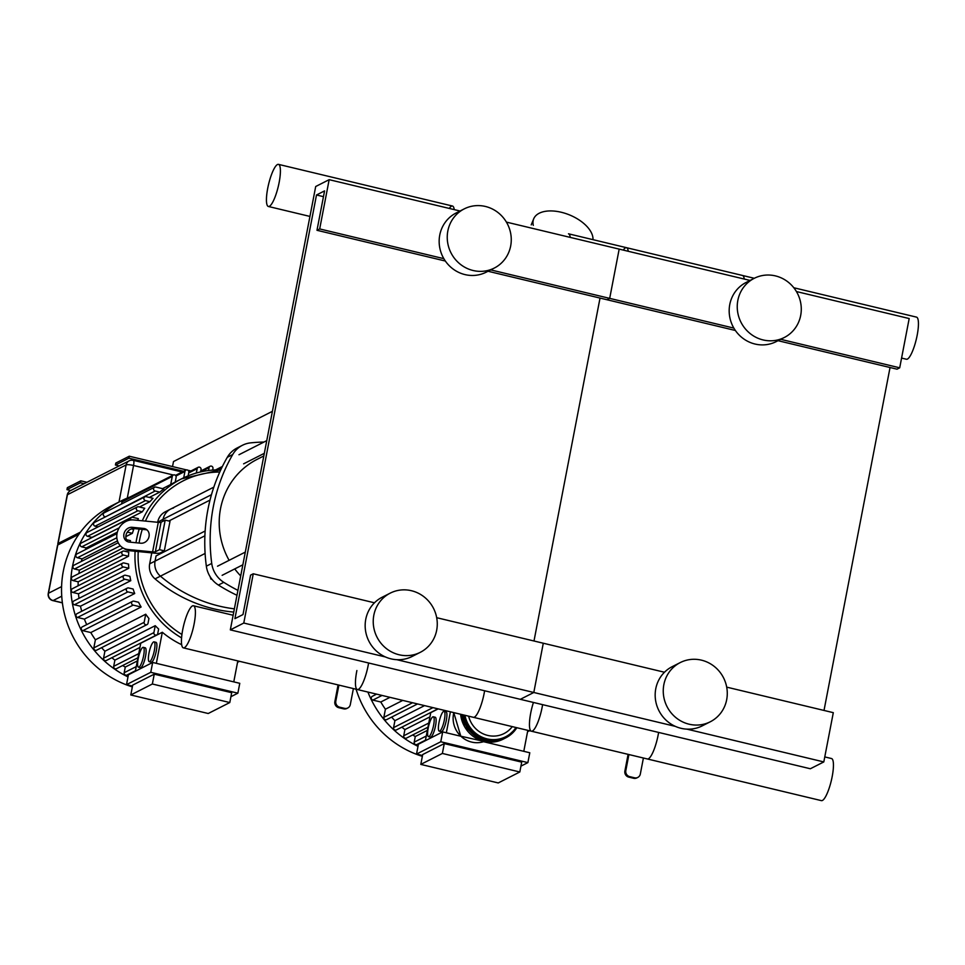 <?xml version="1.0" encoding="UTF-8"?>
<svg xmlns="http://www.w3.org/2000/svg" width="965" height="965" viewBox="0 0 965 965"><rect width="100%" height="100%" fill="white"/><g stroke="black" fill="none" stroke-linecap="round" stroke-linejoin="round"><path stroke-width="1.45" d="M800.685 315.434A33.196 31.712 -116.9 0 1 784.292 337.509A33.196 31.712 -116.9 0 1 740.987 322.274A33.196 31.712 -116.9 0 1 754.232 278.318A33.196 31.712 -116.9 0 1 788.333 282.238A33.196 31.712 -116.9 0 1 800.685 315.434M784.292 337.509L776.21 341.61A33.196 31.712 -116.9 0 1 732.918 326.375A33.196 31.712 -116.9 0 1 746.15 282.431L754.232 278.318M726.681 699.697A33.196 31.712 -116.9 0 1 710.3 721.772A33.196 31.712 -116.9 0 1 666.996 706.537A33.196 31.712 -116.9 0 1 680.241 662.581A33.196 31.712 -116.9 0 1 714.341 666.489A33.196 31.712 -116.9 0 1 726.681 699.697M710.3 721.772L702.218 725.873A33.196 31.712 -116.9 0 1 658.914 710.638A33.196 31.712 -116.9 0 1 672.159 666.682L680.241 662.581M686.875 729.13L823.808 761.928L810.347 768.755L230.321 629.88L315.7 186.51L329.161 179.671L319.68 228.934L316.978 230.297L324.578 190.889L316.496 194.99L234.905 618.662L242.987 614.56L250.574 575.152L253.264 573.777L243.783 623.04L230.321 629.88M778.031 340.693L897.016 369.185L899.706 367.81L909.187 318.546L796.427 291.551M750.058 280.441L619.18 249.115L609.687 298.378L606.997 299.741L488.013 271.249M899.706 367.81L780.721 339.33M733.846 328.1L490.715 269.886M735.366 330.476L606.997 299.741L609.687 298.378L619.18 249.115L506.408 222.107M600.025 298.076L533.995 640.989L600.025 298.076M824.014 710.433L890.044 367.508M823.808 761.928L833.302 712.665L726.705 687.14M664.487 672.243L543.283 643.221L533.802 692.484L520.328 699.323L533.802 692.484L396.856 659.698M675.379 726.38L533.802 692.484L543.283 643.221L436.687 617.697M510.666 246.003A33.196 31.712 -116.9 0 1 494.273 268.077A33.196 31.712 -116.9 0 1 450.981 252.83A33.196 31.712 -116.9 0 1 464.225 208.886A33.196 31.712 -116.9 0 1 498.314 212.795A33.196 31.712 -116.9 0 1 510.666 246.003M494.273 268.077L486.203 272.178A33.196 31.712 -116.9 0 1 442.899 256.931A33.196 31.712 -116.9 0 1 456.143 212.988L464.225 208.886M436.675 630.254A33.196 31.712 -116.9 0 1 420.282 652.328A33.196 31.712 -116.9 0 1 376.977 637.093A33.196 31.712 -116.9 0 1 390.222 593.137A33.196 31.712 -116.9 0 1 424.323 597.058A33.196 31.712 -116.9 0 1 436.675 630.254M420.282 652.328L412.2 656.429A33.196 31.712 -116.9 0 1 368.907 641.194A33.196 31.712 -116.9 0 1 382.14 597.239L390.222 593.137M460.04 211.009L329.161 179.671M443.84 258.656L319.68 228.934M445.348 261.033L316.978 230.297M323.456 196.655L316.496 194.99M374.468 602.799L253.264 573.777M385.373 656.948L243.783 623.04M211.54 578.747L210.901 579.06L211.986 579.326M210.129 576.696L210.901 579.06M263.807 455.963L257.1 459.364A74.04 70.734 63.1 0 0 220.539 508.603A74.04 70.734 63.1 0 0 229.115 560.315M234.736 568.916A74.04 70.734 63.1 0 0 240.707 575.936M157.681 522.282L163.121 519.242L162.711 521.389L163.121 519.242A15.319 14.632 -116.9 0 1 170.684 509.05A15.319 14.632 -116.9 0 1 173.543 507.976M157.741 521.969A15.319 14.632 -116.9 0 1 165.304 511.788L213.832 487.132M210.02 500.087L168.827 521.004L210.02 500.087M233.747 612.075A142.977 136.584 -116.9 0 1 155.027 578.879L160.419 576.153A142.977 136.584 -116.9 0 0 234.374 608.843A142.977 136.584 -116.9 0 1 160.419 576.153A15.319 14.632 -116.9 0 1 155.063 561.111L156.053 555.937L205.147 531.003L156.053 555.937L155.063 561.111L204.906 535.792M155.027 578.879A15.319 14.632 -116.9 0 1 149.672 563.837L151.782 552.885M206.341 566.178A25.536 24.39 63.1 0 0 218.404 585.055L223.784 582.329A25.536 24.39 -116.9 0 1 211.733 563.439L206.341 566.178A173.616 165.859 -116.9 0 1 227.306 457.301L232.698 454.563A173.616 165.859 63.1 0 0 211.733 563.439M223.784 582.329A173.616 165.859 63.1 0 0 237.933 590.375M263.988 442.042A173.616 165.859 63.1 0 0 250.635 442.863A25.536 24.39 -116.9 0 0 242.444 445.275A25.536 24.39 -116.9 0 0 232.698 454.563M242.444 445.275L237.064 448.013A25.536 24.39 63.1 0 0 227.306 457.301M236.98 595.284A173.616 165.859 -116.9 0 1 218.404 585.055M147.15 530.026A7.66 6.731 -58.6 0 0 145.691 529.701L134.268 528.579A7.66 6.731 -58.6 0 0 126.692 533.199A7.66 6.731 -58.6 0 0 127.887 541.763M132.193 527.312L143.616 528.434A7.66 6.731 121.4 0 1 146.185 529.29A7.66 6.731 121.4 0 1 148.622 537.951A7.66 6.731 121.4 0 1 140.769 543.211L129.346 542.089A7.66 6.731 121.4 0 1 126.777 541.244A7.66 6.731 121.4 0 1 124.34 532.571A7.66 6.731 121.4 0 1 132.193 527.312L134.268 528.579M164.327 550.846L170.009 521.293L165.184 520.135L161.046 522.234A5.102 0.953 10.9 0 1 158.296 522.342L133.616 519.93A15.319 13.474 121.4 0 0 117.911 530.436A15.319 13.474 121.4 0 0 122.784 547.782A15.319 13.474 121.4 0 0 127.923 549.483L152.603 551.896A5.102 0.953 -169.1 0 0 155.365 551.787L159.49 549.688L164.327 550.846L160.19 552.945A10.217 1.906 10.9 0 1 154.677 553.162L129.998 550.75L127.923 549.483M122.784 547.782L124.859 549.049A15.319 13.474 -58.6 0 0 129.998 550.75M159.49 549.688L165.184 520.135M205.099 553.452L160.419 576.153A15.319 14.632 -116.9 0 1 155.063 561.111L149.672 563.837M211.48 494.683L163.121 519.242A15.319 14.632 -116.9 0 1 170.684 509.05M432.803 716.862A10.217 2.34 103.5 0 1 433.285 716.79A10.217 2.34 103.5 0 1 433.176 727.26A10.217 2.34 103.5 0 1 428.52 736.645A10.217 2.34 103.5 0 1 428.4 727.127A10.217 2.34 103.5 0 1 432.803 716.862M434.733 717.333A10.217 2.34 103.5 0 1 435.215 717.248A10.217 2.34 103.5 0 1 435.119 727.731A10.217 2.34 103.5 0 1 430.462 737.115L428.52 736.645M443.586 711.386A10.217 2.34 103.5 0 1 444.069 711.314A10.217 2.34 103.5 0 1 443.96 721.784A10.217 2.34 103.5 0 1 439.304 731.168A10.217 2.34 103.5 0 1 439.184 721.651A10.217 2.34 103.5 0 1 443.586 711.386M445.516 711.856A10.217 2.34 103.5 0 1 445.999 711.772A10.217 2.34 103.5 0 1 445.902 722.254A10.217 2.34 103.5 0 1 441.246 731.639L439.304 731.168M520.931 766.138L527.879 762.615L529.785 752.76L483.537 741.687M519.809 771.988L521.703 762.133L444.274 743.593L422.694 754.546L420.8 764.401L498.242 782.941L519.809 771.988L442.368 753.448L420.8 764.401M418.412 744.22L442.682 731.904L440.776 741.759L416.518 754.075L418.412 744.22M450.39 711.808L446.349 732.785M425.372 740.698L430.764 712.652L438.194 708.889M444.274 743.593L442.368 753.448M523.79 751.325L527.819 730.348M442.682 731.904L460.86 736.259M422.513 755.511L416.518 754.075M527.879 762.615L440.776 741.759M425.469 740.167L417.061 744.437A2.039 1.954 -116.9 0 1 414.202 742.157L415.288 736.512L427.35 730.384M427.965 727.2L406.579 738.056A2.039 1.954 -116.9 0 1 403.72 735.776L404.914 729.588L429.956 716.862M412.682 734.956A90.891 86.826 63.1 0 0 415.288 736.512M389.981 697.345L380.801 702.001A90.891 86.826 63.1 0 0 385.409 709.215L402.767 700.397M391.621 717.104A90.891 86.826 63.1 0 0 394.914 720.674L424.564 705.62M401.874 727.152A90.891 86.826 63.1 0 0 404.914 729.588M417.543 703.943L386.712 719.601A2.039 1.954 -116.9 0 1 383.853 717.321L385.409 709.215M437.953 708.829L396.434 729.914A2.039 1.954 -116.9 0 1 393.575 727.622L394.914 720.674M380.801 702.001L372.852 700.095A2.039 1.954 -116.9 0 1 372.309 696.308L376.591 694.137M367.906 692.05A98.551 94.148 63.1 0 0 418.014 746.343M356.085 689.227A98.551 94.148 63.1 0 0 422.356 756.331M142.784 647.419A10.217 2.34 103.5 0 1 143.266 647.346A10.217 2.34 103.5 0 1 143.17 657.828A10.217 2.34 103.5 0 1 138.514 667.213A10.217 2.34 103.5 0 1 138.393 657.696A10.217 2.34 103.5 0 1 142.784 647.419M144.714 647.889A10.217 2.34 103.5 0 1 145.196 647.804A10.217 2.34 103.5 0 1 145.1 658.287A10.217 2.34 103.5 0 1 140.444 667.671L138.514 667.213M153.568 641.942A10.217 2.34 103.5 0 1 154.05 641.87A10.217 2.34 103.5 0 1 153.954 652.352A10.217 2.34 103.5 0 1 149.298 661.737A10.217 2.34 103.5 0 1 149.177 652.207A10.217 2.34 103.5 0 1 153.568 641.942M155.498 642.413A10.217 2.34 103.5 0 1 155.98 642.328A10.217 2.34 103.5 0 1 155.884 652.81A10.217 2.34 103.5 0 1 151.228 662.195L149.298 661.737M230.912 696.706L237.873 693.172L239.766 683.317L152.663 662.46L150.769 672.316L126.511 684.631L128.405 674.788L152.663 662.46M229.791 702.544L231.684 692.701L154.255 674.161L132.688 685.114L130.794 694.969L208.223 713.509L229.791 702.544L152.361 684.004L130.794 694.969M135.353 671.254L140.757 643.221L162.325 632.268L156.342 663.341M154.255 674.161L152.361 684.004M233.771 681.881L237.812 660.904M132.507 686.067L126.511 684.631M237.873 693.172L150.769 672.316M135.45 670.735L127.042 675.005A2.039 1.954 -116.9 0 1 124.183 672.714L125.269 667.068L137.344 660.941M137.959 657.756L116.56 668.624A2.039 1.954 -116.9 0 1 113.701 666.332L114.895 660.144L139.937 647.431M122.664 665.524A90.891 86.826 63.1 0 0 125.269 667.068M170.696 484.502L172.265 476.396A2.039 1.954 -116.9 0 1 175.365 475.287A2.039 1.954 -116.9 0 1 176.125 477.325L175.22 482.054A90.891 86.826 63.1 0 0 174.967 482.186A90.891 86.826 63.1 0 0 170.696 484.502L162.53 488.652M105.655 516.77L155.136 491.004A2.039 1.954 63.1 0 1 154.593 487.216A2.039 1.954 63.1 0 1 155.896 487.06L163.845 488.966A90.891 86.826 63.1 0 0 159.78 492.114L149.322 497.421M98.092 526.89L95.125 526.178L145.45 500.618A2.039 1.954 63.1 0 1 144.907 496.83A2.039 1.954 63.1 0 1 146.21 496.685L153.037 498.314A90.891 86.826 63.1 0 0 149.913 501.691L139.467 506.999M92.001 537.372L87.562 536.311L137.898 510.75A2.039 1.954 63.1 0 1 137.344 506.951A2.039 1.954 63.1 0 1 138.646 506.806L144.726 508.266A90.891 86.826 63.1 0 0 142.325 511.812L92.001 537.372A90.891 86.826 63.1 0 0 91.808 537.662M130.613 519.978A2.039 1.954 63.1 0 1 132.82 517.349L138.369 518.675A90.891 86.826 63.1 0 0 137.537 520.304M117.356 532.125L86.235 547.927A90.891 86.826 63.1 0 0 85.499 549.592M131.385 528.941L133.665 529.483A90.891 86.826 63.1 0 0 132.398 533.307L125.848 536.624M117.465 540.882L82.073 558.868A90.891 86.826 63.1 0 0 81.313 561.485M126.427 539.688L130.48 540.653A90.891 86.826 63.1 0 0 130.166 542.173M123.098 547.963L79.395 570.158A90.891 86.826 63.1 0 0 78.889 573.524M128.514 556.25L123.363 555.008A2.039 1.954 -116.9 0 1 122.82 551.22A2.039 1.954 -116.9 0 1 124.123 551.075L128.767 552.185A90.891 86.826 63.1 0 0 128.514 556.25L78.189 581.798A90.891 86.826 63.1 0 0 78.117 585.791M128.815 568.252L123.279 566.925A2.039 1.954 -116.9 0 1 122.736 563.138A2.039 1.954 -116.9 0 1 124.039 562.981L128.538 564.067A90.891 86.826 63.1 0 0 128.815 568.252L78.491 593.813A90.891 86.826 63.1 0 0 79.009 598.348M130.782 580.665L124.714 579.205A2.039 1.954 -116.9 0 1 124.159 575.417A2.039 1.954 -116.9 0 1 125.474 575.261L129.901 576.322A90.891 86.826 63.1 0 0 130.782 580.665L80.457 606.213A90.891 86.826 63.1 0 0 81.748 611.255M134.702 593.535L127.875 591.895A2.039 1.954 -116.9 0 1 127.332 588.107A2.039 1.954 -116.9 0 1 128.635 587.962L133.098 589.024A90.891 86.826 63.1 0 0 134.702 593.535L84.377 619.096A90.891 86.826 63.1 0 0 86.705 624.632M141.119 607.009L133.17 605.103A2.039 1.954 -116.9 0 1 132.627 601.304A2.039 1.954 -116.9 0 1 133.93 601.159L138.562 602.269A90.891 86.826 63.1 0 0 141.119 607.009L90.794 632.558A90.891 86.826 63.1 0 0 95.402 639.771L145.727 614.21A90.891 86.826 63.1 0 0 148.936 618.517L148.031 623.245A2.039 1.954 63.1 0 1 147.018 624.608L96.693 650.157A2.039 1.954 -116.9 0 1 93.834 647.877L95.402 639.771M101.602 647.672A90.891 86.826 63.1 0 0 104.895 651.242L155.232 625.682A90.891 86.826 63.1 0 0 158.634 629.011L157.753 633.559A2.039 1.954 63.1 0 1 156.752 634.91L106.415 660.47A2.039 1.954 -116.9 0 1 103.557 658.19L104.895 651.242M111.856 657.708A90.891 86.826 63.1 0 0 114.895 660.144M162.325 632.268A90.891 86.826 63.1 0 0 181.673 644.692M145.727 614.21L144.159 622.316A2.039 1.954 63.1 0 0 147.018 624.608M155.232 625.682L153.893 632.63A2.039 1.954 63.1 0 0 156.752 634.91M155.136 491.004L159.78 492.114M104.811 516.565A2.039 1.954 -116.9 0 1 104.268 512.777L154.593 487.216M145.45 500.618L149.913 501.691M95.125 526.178A2.039 1.954 -116.9 0 1 94.582 522.391L144.907 496.83M137.898 510.75L142.325 511.812M87.562 536.311A2.039 1.954 -116.9 0 1 87.019 532.511L137.344 506.951M86.235 547.927L81.736 546.841A2.039 1.954 -116.9 0 1 81.193 543.054L131.517 517.493M127.368 532.053A2.039 1.954 63.1 0 0 127.754 532.197L132.398 533.307M82.073 558.868L77.429 557.746A2.039 1.954 -116.9 0 1 76.886 553.958L117.03 533.573M208.524 470.522L209.079 467.639A2.039 1.954 -116.9 0 1 212.191 466.517A2.039 1.954 -116.9 0 1 212.951 468.568L212.65 470.088M196.329 473.043L197.174 468.664A2.039 1.954 -116.9 0 1 200.286 467.543A2.039 1.954 -116.9 0 1 201.046 469.581L200.587 471.945L209.079 467.639M183.712 477.784L184.93 471.451A2.039 1.954 -116.9 0 1 188.03 470.329A2.039 1.954 -116.9 0 1 188.79 472.38L188.127 475.854M78.189 581.798L73.038 580.568A2.039 1.954 -116.9 0 1 72.496 576.781L122.82 551.22M78.491 593.813L72.954 592.486A2.039 1.954 -116.9 0 1 72.399 588.698L122.736 563.138M80.457 606.213L74.389 604.766A2.039 1.954 -116.9 0 1 73.835 600.966L124.159 575.417M84.377 619.096L77.55 617.455A2.039 1.954 -116.9 0 1 77.007 613.668L127.332 588.107M90.794 632.558L82.845 630.664A2.039 1.954 -116.9 0 1 82.29 626.864L132.627 601.304M220.37 469.822L220.696 468.17A2.039 1.954 -116.9 0 1 222.324 466.626M79.395 570.158L74.546 569A2.039 1.954 -116.9 0 1 73.991 565.201L118.225 542.74M121.542 503.995L121.94 501.957A2.039 1.954 -116.9 0 1 122.941 500.594L173.266 475.045M130.082 496.975A98.551 94.148 63.1 0 0 121.168 500.907A98.551 94.148 63.1 0 0 70.795 589.072A98.551 94.148 63.1 0 0 127.995 676.899M121.168 500.907L111.988 505.576A98.551 94.148 63.1 0 0 62.17 601.086A98.551 94.148 63.1 0 0 132.338 686.887M533.428 702.46A21.652 4.97 -76.5 0 0 531.401 731.205A21.652 4.97 -76.5 0 0 542.607 704.655M531.401 731.205L821.408 800.636A21.652 4.97 -76.5 0 0 831.287 780.745A21.652 4.97 -76.5 0 0 831.492 758.526L824.773 756.922M356.893 670.542A21.652 4.97 -76.5 0 0 357.388 689.541A21.652 4.97 -76.5 0 0 368.594 662.991M357.388 689.541L647.406 758.973A21.652 4.97 -76.5 0 0 658.613 732.435M192.445 605.923A21.652 4.97 -76.5 0 0 183.133 627.696A21.652 4.97 -76.5 0 0 183.386 647.877A21.652 4.97 -76.5 0 0 193.253 627.974A21.652 4.97 -76.5 0 0 193.47 605.767A21.652 4.97 -76.5 0 0 192.445 605.923M183.386 647.877L473.393 717.309A21.652 4.97 -76.5 0 0 484.611 690.759M628.903 754.546L625.827 770.553L624.886 771.035L628.094 754.353M634.536 777.802L633.595 778.273A5.102 4.873 63.1 0 0 636.864 777.899L637.805 777.428A5.102 4.873 -116.9 0 1 634.536 777.802L629.711 776.644A5.102 4.873 -116.9 0 1 625.827 770.553M633.595 778.273L628.77 777.115L629.711 776.644M624.886 771.035A5.102 4.873 63.1 0 0 628.77 777.115M643.402 758.02L640.326 774.026A5.102 4.873 -116.9 0 1 637.805 777.428M338.896 685.114L335.808 701.121L334.867 701.591L338.076 684.909M344.529 708.358L343.588 708.841A5.102 4.873 63.1 0 0 346.845 708.467L347.786 707.984A5.102 4.873 -116.9 0 1 344.529 708.358L339.692 707.2A5.102 4.873 -116.9 0 1 335.808 701.121M343.588 708.841L338.751 707.683L339.692 707.2M334.867 701.591A5.102 4.873 63.1 0 0 338.751 707.683M353.395 688.576L350.307 704.595A5.102 4.873 -116.9 0 1 347.786 707.984M623.281 250.092A21.652 4.97 103.5 0 1 626.478 247.691A21.652 4.97 103.5 0 1 628.251 251.286M793.821 287.751L916.497 317.123A21.652 4.97 103.5 0 1 916.75 337.304A21.652 4.97 103.5 0 1 907.438 359.077A21.652 4.97 103.5 0 1 906.412 359.233L901.575 358.075M449.268 208.428A21.652 4.97 103.5 0 1 452.476 206.028A21.652 4.97 103.5 0 1 454.238 209.622M570.243 237.39A21.652 4.97 103.5 0 0 568.481 233.795L742.483 275.459A21.652 4.97 103.5 0 1 744.256 279.054M269.404 206.305A21.652 4.97 103.5 0 1 268.379 206.474A21.652 4.97 103.5 0 1 268.596 184.255A21.652 4.97 103.5 0 1 278.463 164.364A21.652 4.97 103.5 0 1 278.716 184.544A21.652 4.97 103.5 0 1 269.404 206.305M80.047 532.68L58.527 543.609A5.621 1.049 -169.1 0 0 58.334 543.826A5.621 1.049 -169.1 0 0 58.443 544.091M58.25 544.272A6.128 1.146 10.9 0 1 57.828 543.729A6.128 1.146 10.9 0 1 58.045 543.5L80.481 532.101M78.937 534.224L57.767 544.972A6.128 1.146 -169.1 0 0 57.55 545.201A6.128 1.146 -169.1 0 0 57.659 545.502M84.172 483.694L80.421 482.802L80.807 480.823L86.922 482.295M186.486 469.907L129.274 456.216L115.812 463.043L115.426 465.021L119.177 465.914M70.698 490.534L66.959 489.629L80.421 482.802M115.426 465.021L128.9 458.182L183.591 471.282M80.807 480.823L67.345 487.663L66.959 489.629M190.949 470.98L187.934 470.257M128.9 458.182L129.274 456.216M172.53 466.565L173.495 461.547L272.407 411.319M462.235 714.643A30.132 28.781 63.1 0 0 504.647 738.406A30.132 28.781 63.1 0 0 504.779 738.334M462.537 714.715A30.132 28.781 63.1 0 0 504.924 738.273L505.865 737.791A30.132 28.781 63.1 0 0 516.842 727.719M468.628 716.175A25.536 24.39 63.1 0 0 487.747 735.426A25.536 24.39 63.1 0 0 512.258 726.621M592.993 239.67A31.664 17.213 22.2 0 0 566.732 213.868A31.664 17.213 22.2 0 0 533.681 218.862A31.664 17.213 22.2 0 0 533.295 225.376M143.616 528.434L145.691 529.701M152.603 551.896L158.296 522.342M155.365 551.787L161.046 522.234M414.202 742.157L426.265 736.03M403.72 735.776L428.762 723.05M383.853 717.321L412.55 702.749M393.575 727.622L432.959 707.635M372.852 700.095L382.031 695.439M124.183 672.714L136.258 666.586M113.701 666.332L138.755 653.619M174.967 482.186L181.48 478.869L220.792 469.822A90.891 86.826 63.1 0 0 181.48 478.869A90.891 86.826 63.1 0 0 142.313 520.774M139.201 529.061A90.891 86.826 63.1 0 0 136.005 542.74M135.112 551.256A90.891 86.826 63.1 0 0 181.577 637.889M181.939 634.488A88.346 84.389 -116.9 0 1 138.224 551.558M139.093 543.042A88.346 84.389 -116.9 0 1 142.289 529.363M145.438 521.088A88.346 84.389 -116.9 0 1 219.779 472.03M93.834 647.877L144.159 622.316M103.557 658.19L153.893 632.63M81.736 546.841L119.19 527.831M77.429 557.746L116.837 537.746M127.042 532.559L127.754 532.197M73.038 580.568L123.363 555.008M72.954 592.486L123.279 566.925M74.389 604.766L124.714 579.205M77.55 617.455L127.875 591.895M82.845 630.664L133.17 605.103M74.546 569L120.299 545.756M217.402 469.834L220.696 468.17M188.682 472.971L197.174 468.664M175.956 476.01L184.93 471.451M121.94 501.957L172.265 476.396M58.322 544.694L58.527 543.609M127.284 498.085L133.556 465.48L173.338 475.009M67.345 495.25A6.128 1.146 10.9 0 1 67.224 494.949A6.128 1.146 10.9 0 1 67.441 494.719L126.138 464.913A6.128 1.146 10.9 0 1 133.556 465.48A6.128 1.411 -76.5 0 0 133.363 460.341A6.128 1.411 -76.5 0 0 133.086 460.389A6.128 5.85 63.1 0 0 126.138 464.913L118.997 502.005M61.591 586.587L48.467 593.246L57.767 544.972M52.58 600.387A6.128 1.411 -76.5 0 0 52.846 600.604A6.128 1.411 -76.5 0 0 53.123 600.556A6.128 5.85 -116.9 0 1 48.467 593.246A6.128 1.146 -169.1 0 0 48.25 593.487A6.128 1.146 -169.1 0 0 48.383 593.801M58.045 543.5L67.441 494.719A6.128 5.85 -116.9 0 1 70.469 490.654A6.128 6.128 0 0 0 67.224 494.949L57.828 543.729M62.375 602.763L53.123 600.556L61.748 596.177M453.791 712.616A23.787 22.726 63.1 0 0 460.848 736.199A23.787 22.726 63.1 0 0 484.237 741.458L460.8 736.199L453.767 712.616M460.619 714.257A30.132 28.781 63.1 0 0 503.175 739.166L504.647 738.406M463.586 714.969A30.132 28.781 63.1 0 0 505.865 737.791L516.854 727.719M464.937 715.282A29.107 27.804 63.1 0 0 487.084 738.876A29.107 27.804 63.1 0 0 515.961 727.501M243.602 463.839L264.314 453.321M238.97 454.744L266.762 440.631M222.131 575.321L242.854 564.79M217.511 566.214L245.303 552.101M435.215 717.248L433.285 716.79M445.999 711.772L444.069 711.314M527.553 731.723L529.495 730.746M145.196 647.804L143.266 647.346M155.98 642.328L154.05 641.87M215.617 469.907L221.697 466.807M200.768 471.017L210.093 466.276M188.826 472.054L198.187 467.301M175.497 475.395L185.931 470.088M237.547 662.292L239.477 661.302M233.132 615.26L193.47 605.767M626.478 247.691L754.304 278.294M452.476 206.028L278.463 164.364M268.379 206.474L309.934 216.425M58.153 544.779L58.334 543.826M57.55 545.201L48.25 593.487A6.128 6.128 0 0 0 52.846 600.604L62.387 602.884M182.132 472.018L133.363 460.341A6.128 6.128 0 0 0 129.165 460.836L70.469 490.654M460.582 714.245L464.599 726.778L482.355 740.963L503.175 739.166M531.22 224.881L533.681 218.862"/></g></svg>
